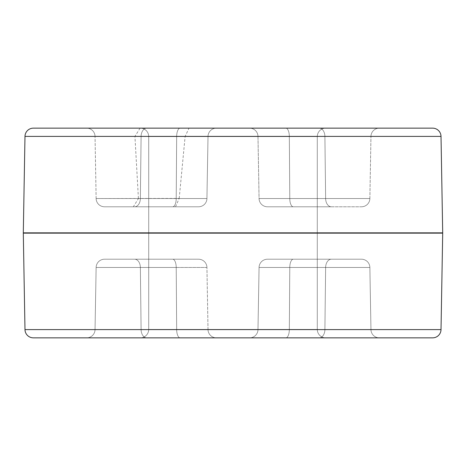 <?xml version="1.0" encoding="UTF-8"?>
<svg xmlns="http://www.w3.org/2000/svg" width="466" height="466" viewBox="0 0 466 466"><rect width="100%" height="100%" fill="white"/><g stroke="black" fill="none" stroke-linecap="round" stroke-linejoin="round"><path stroke-width="0.35" stroke-dasharray="2.33 1.75" d="M140.313 337.85L325.687 337.85A8.388 8.388 0 0 1 317.299 329.462L148.701 329.462L317.299 329.462A8.388 8.388 0 0 0 325.687 337.85A8.388 8.388 0 0 1 317.299 329.462A8.388 8.388 0 0 0 325.687 337.85A8.388 8.388 0 0 1 317.299 329.462A8.388 8.388 0 0 0 325.687 337.85A8.388 8.388 0 0 1 317.299 329.462A8.388 8.388 0 0 0 325.687 337.85A8.388 8.388 0 0 1 317.299 329.462A8.388 8.388 0 0 0 325.687 337.85A8.388 8.388 0 0 1 317.299 329.462A8.388 8.388 0 0 0 325.687 337.85A8.388 8.388 0 0 1 317.299 329.462A8.388 8.388 0 0 0 325.687 337.85A8.388 8.388 0 0 1 317.299 329.462A8.388 8.388 0 0 0 325.687 337.85L140.313 337.85A8.388 8.388 0 0 0 148.701 329.462A8.388 8.388 0 0 1 140.313 337.85L325.687 337.85L140.313 337.85A8.388 8.388 0 0 0 148.701 329.462A8.388 8.388 0 0 1 140.313 337.85L325.687 337.85L140.313 337.85A8.388 8.388 0 0 0 148.701 329.462A8.388 8.388 0 0 1 140.313 337.85L325.687 337.85L140.313 337.85A8.388 8.388 0 0 0 148.701 329.462A8.388 8.388 0 0 1 140.313 337.85L325.687 337.85L140.313 337.85A8.388 8.388 0 0 0 148.701 329.462A8.388 8.388 0 0 1 140.313 337.85L325.687 337.85L140.313 337.85A8.388 8.388 0 0 0 148.701 329.462A8.388 8.388 0 0 1 140.313 337.85L325.687 337.85L140.313 337.85A8.388 8.388 0 0 0 148.701 329.462A8.388 8.388 0 0 1 140.313 337.85L325.687 337.85L140.313 337.85A8.388 8.388 0 0 0 148.701 329.462A8.388 8.388 0 0 1 140.313 337.85L325.687 337.85L140.313 337.85M325.687 128.15L140.313 128.15A8.388 8.388 0 0 1 148.701 136.538L148.701 329.462L148.701 136.538L148.701 329.462L148.701 136.538L148.701 329.462L148.701 136.538L148.701 329.462L148.701 136.538L148.701 329.462L148.701 136.538L148.701 329.462L148.701 136.538L148.701 329.462L148.701 136.538L148.701 329.462L148.701 136.538L317.299 136.538L317.299 329.462L317.299 136.538L317.299 329.462L317.299 136.538L317.299 329.462L317.299 136.538L317.299 329.462L317.299 136.538L317.299 329.462L317.299 136.538L317.299 329.462L317.299 136.538L317.299 329.462L317.299 136.538L317.299 329.462L317.299 136.538L148.701 136.538A8.388 8.388 0 0 0 140.313 128.15A8.388 8.388 0 0 1 148.701 136.538A8.388 8.388 0 0 0 140.313 128.15A8.388 8.388 0 0 1 148.701 136.538A8.388 8.388 0 0 0 140.313 128.15A8.388 8.388 0 0 1 148.701 136.538A8.388 8.388 0 0 0 140.313 128.15A8.388 8.388 0 0 1 148.701 136.538A8.388 8.388 0 0 0 140.313 128.15A8.388 8.388 0 0 1 148.701 136.538A8.388 8.388 0 0 0 140.313 128.15A8.388 8.388 0 0 1 148.701 136.538A8.388 8.388 0 0 0 140.313 128.15A8.388 8.388 0 0 1 148.701 136.538A8.388 8.388 0 0 0 140.313 128.15L325.687 128.15A8.388 8.388 0 0 0 317.299 136.538A8.388 8.388 0 0 1 325.687 128.15L140.313 128.15L325.687 128.15A8.388 8.388 0 0 0 317.299 136.538A8.388 8.388 0 0 1 325.687 128.15L140.313 128.15L325.687 128.15A8.388 8.388 0 0 0 317.299 136.538A8.388 8.388 0 0 1 325.687 128.15L140.313 128.15L325.687 128.15A8.388 8.388 0 0 0 317.299 136.538A8.388 8.388 0 0 1 325.687 128.15L140.313 128.15L325.687 128.15A8.388 8.388 0 0 0 317.299 136.538A8.388 8.388 0 0 1 325.687 128.15L140.313 128.15L325.687 128.15A8.388 8.388 0 0 0 317.299 136.538A8.388 8.388 0 0 1 325.687 128.15L140.313 128.15L325.687 128.15A8.388 8.388 0 0 0 317.299 136.538A8.388 8.388 0 0 1 325.687 128.15L140.313 128.15L325.687 128.15A8.388 8.388 0 0 0 317.299 136.538A8.388 8.388 0 0 1 325.687 128.15L140.313 128.15L325.687 128.15M379.341 337.85L249.595 337.85L379.341 337.85A8.388 8.388 0 0 1 370.953 329.608A8.388 8.388 0 0 0 379.341 337.85A8.388 8.388 0 0 1 370.953 329.608A8.388 8.388 0 0 0 379.341 337.85A8.388 8.388 0 0 1 370.953 329.608A8.388 8.388 0 0 0 379.341 337.85A8.388 8.388 0 0 1 370.953 329.608A8.388 8.388 0 0 0 379.341 337.85A8.388 8.388 0 0 1 370.953 329.608A8.388 8.388 0 0 0 379.341 337.85A8.388 8.388 0 0 1 370.953 329.608A8.388 8.388 0 0 0 379.341 337.85A8.388 8.388 0 0 1 370.953 329.608A8.388 8.388 0 0 0 379.341 337.85A8.388 8.388 0 0 1 370.953 329.608A8.388 8.388 0 0 0 379.341 337.85A8.388 8.388 0 0 1 370.953 329.608A8.388 8.388 0 0 0 379.341 337.85A8.388 8.388 0 0 1 370.953 329.608A8.388 8.388 0 0 0 379.341 337.85A8.388 8.388 0 0 1 370.953 329.608A8.388 8.388 0 0 0 379.341 337.85A8.388 8.388 0 0 1 370.953 329.608A8.388 8.388 0 0 0 379.341 337.85A8.388 8.388 0 0 1 370.953 329.608A8.388 8.388 0 0 0 379.341 337.85A8.388 8.388 0 0 1 370.953 329.608A8.388 8.388 0 0 0 379.341 337.85A8.388 8.388 0 0 1 370.953 329.608A8.388 8.388 0 0 0 379.341 337.85A8.388 8.388 0 0 1 370.953 329.608A8.388 8.388 0 0 0 379.341 337.85A8.388 8.388 0 0 1 370.953 329.608L289.334 329.608L289.782 267.455L325.635 267.455L324.901 329.608L289.334 329.608L370.953 329.608L289.334 329.608L289.782 267.455L289.334 329.608L370.953 329.608L289.334 329.608L289.782 267.455L369.87 267.455L370.953 329.608L289.334 329.608L370.953 329.608L289.334 329.608L289.782 267.455L289.334 329.608L370.953 329.608L289.334 329.608L289.782 267.455L325.635 267.455L324.901 329.608L370.953 329.608L289.334 329.608L370.953 329.608L289.334 329.608L289.782 267.455L289.334 329.608L370.953 329.608L289.334 329.608L289.782 267.455L325.635 267.455L289.782 267.455L289.334 329.608L324.901 329.608L289.334 329.608L289.782 267.455L369.87 267.455L370.953 329.608L289.334 329.608L370.953 329.608L289.334 329.608L289.782 267.455L289.334 329.608L370.953 329.608A8.388 8.388 0 0 0 379.341 337.85A8.388 8.388 0 0 1 370.953 329.608A8.388 8.388 0 0 0 379.341 337.85A8.388 8.388 0 0 1 370.953 329.608A8.388 8.388 0 0 0 379.341 337.85A8.388 8.388 0 0 1 370.953 329.608A8.388 8.388 0 0 0 379.341 337.85A8.388 8.388 0 0 1 370.953 329.608A8.388 8.388 0 0 0 379.341 337.85A8.388 8.388 0 0 1 370.953 329.608A8.388 8.388 0 0 0 379.341 337.85M33.371 337.85L432.629 337.85A8.388 8.388 0 0 0 441.017 329.608L442.7 233.146L23.3 233.146L24.983 329.608A8.388 8.388 0 0 0 33.371 337.85M146.79 337.85L216.405 337.85L146.79 337.85A8.388 5.691 -90 0 1 141.099 329.608L95.047 329.608A8.388 8.388 0 0 1 86.659 337.85A8.388 8.388 0 0 0 95.047 329.608A8.388 8.388 0 0 1 86.659 337.85A8.388 8.388 0 0 0 95.047 329.608A8.388 8.388 0 0 1 86.659 337.85A8.388 8.388 0 0 0 95.047 329.608A8.388 8.388 0 0 1 86.659 337.85A8.388 8.388 0 0 0 95.047 329.608A8.388 8.388 0 0 1 86.659 337.85A8.388 8.388 0 0 0 95.047 329.608A8.388 8.388 0 0 1 86.659 337.85A8.388 8.388 0 0 0 95.047 329.608A8.388 8.388 0 0 1 86.659 337.85A8.388 8.388 0 0 0 95.047 329.608A8.388 8.388 0 0 1 86.659 337.85A8.388 8.388 0 0 0 95.047 329.608A8.388 8.388 0 0 1 86.659 337.85A8.388 8.388 0 0 0 95.047 329.608A8.388 8.388 0 0 1 86.659 337.85A8.388 8.388 0 0 0 95.047 329.608A8.388 8.388 0 0 1 86.659 337.85A8.388 8.388 0 0 0 95.047 329.608A8.388 8.388 0 0 1 86.659 337.85A8.388 8.388 0 0 0 95.047 329.608A8.388 8.388 0 0 1 86.659 337.85A8.388 8.388 0 0 0 95.047 329.608A8.388 8.388 0 0 1 86.659 337.85A8.388 8.388 0 0 0 95.047 329.608A8.388 8.388 0 0 1 86.659 337.85A8.388 8.388 0 0 0 95.047 329.608L176.666 329.608L176.218 267.455L140.365 267.455L141.099 329.608L95.047 329.608L176.666 329.608L95.047 329.608L176.666 329.608L176.218 267.455L176.666 329.608L95.047 329.608L176.666 329.608L176.218 267.455L96.13 267.455L95.047 329.608L176.666 329.608L95.047 329.608L176.666 329.608L176.218 267.455L176.666 329.608L141.099 329.608L176.666 329.608L176.218 267.455L140.365 267.455L141.099 329.608L95.047 329.608L176.666 329.608L95.047 329.608L176.666 329.608L176.218 267.455L176.666 329.608L95.047 329.608L176.666 329.608L176.218 267.455L140.365 267.455L176.218 267.455L176.666 329.608L95.047 329.608L176.666 329.608L176.218 267.455L140.365 267.455L141.099 329.608L95.047 329.608L176.666 329.608L95.047 329.608L176.666 329.608L176.218 267.455L176.666 329.608L95.047 329.608L176.666 329.608L176.218 267.455L96.13 267.455L95.047 329.608A8.388 8.388 0 0 1 86.659 337.85A8.388 8.388 0 0 0 95.047 329.608A8.388 8.388 0 0 1 86.659 337.85A8.388 8.388 0 0 0 95.047 329.608L96.13 267.455L95.047 329.608L96.13 267.455L95.047 329.608L96.13 267.455L95.047 329.608L96.13 267.455L95.047 329.608L96.13 267.455L95.047 329.608L96.13 267.455L95.047 329.608L96.13 267.455L95.047 329.608L96.13 267.455L95.047 329.608L96.13 267.455L95.047 329.608L96.13 267.455L95.047 329.608L96.13 267.455L95.047 329.608L96.13 267.455L95.047 329.608L96.13 267.455L95.047 329.608L96.13 267.455L95.047 329.608L141.099 329.608A8.388 5.691 -90 0 0 146.79 337.85A8.388 5.691 -90 0 1 141.099 329.608A8.388 5.691 -90 0 0 146.79 337.85A8.388 5.691 -90 0 1 141.099 329.608A8.388 5.691 -90 0 0 146.79 337.85A8.388 5.691 -90 0 1 141.099 329.608A8.388 5.691 -90 0 0 146.79 337.85A8.388 5.691 -90 0 1 141.099 329.608A8.388 5.691 -90 0 0 146.79 337.85A8.388 5.691 -90 0 1 141.099 329.608A8.388 5.691 -90 0 0 146.79 337.85A8.388 5.691 -90 0 1 141.099 329.608A8.388 5.691 -90 0 0 146.79 337.85A8.388 5.691 -90 0 1 141.099 329.608A8.388 5.691 90 0 0 146.79 337.85A8.388 5.691 -90 0 1 141.099 329.608A8.388 5.691 -90 0 0 146.79 337.85A8.388 5.691 -90 0 1 141.099 329.608A8.388 5.691 90 0 0 146.79 337.85A8.388 5.691 -90 0 1 141.099 329.608A8.388 5.691 -90 0 0 146.79 337.85A8.388 5.691 -90 0 1 141.099 329.608A8.388 5.691 -90 0 0 146.79 337.85A8.388 5.691 -90 0 1 141.099 329.608A8.388 5.691 -90 0 0 146.79 337.85A8.388 5.691 -90 0 1 141.099 329.608A8.388 5.691 -90 0 0 146.79 337.85A8.388 5.691 -90 0 1 141.099 329.608A8.388 5.691 -90 0 0 146.79 337.85M249.595 337.85L319.21 337.85L249.595 337.85A8.388 8.388 0 0 0 257.983 329.608L259.067 267.455L257.983 329.608A8.388 8.388 0 0 1 249.595 337.85A8.388 8.388 0 0 0 257.983 329.608A8.388 8.388 0 0 1 249.595 337.85A8.388 8.388 0 0 0 257.983 329.608A8.388 8.388 0 0 1 249.595 337.85A8.388 8.388 0 0 0 257.983 329.608A8.388 8.388 0 0 1 249.595 337.85A8.388 8.388 0 0 0 257.983 329.608A8.388 8.388 0 0 1 249.595 337.85A8.388 8.388 0 0 0 257.983 329.608L289.334 329.608L289.782 267.455L325.635 267.455L324.901 329.608L370.953 329.608L369.87 267.455L370.953 329.608L369.87 267.455L370.953 329.608L369.87 267.455L370.953 329.608L369.87 267.455L370.953 329.608L369.87 267.455L370.953 329.608L369.87 267.455L370.953 329.608L369.87 267.455L370.953 329.608L369.87 267.455L370.953 329.608L369.87 267.455L370.953 329.608L369.87 267.455L370.953 329.608L369.87 267.455L370.953 329.608L369.87 267.455L370.953 329.608L369.87 267.455L370.953 329.608L369.87 267.455L370.953 329.608L289.334 329.608L289.782 267.455L289.334 329.608L324.901 329.608A8.388 5.691 90 0 1 319.21 337.85A8.388 5.691 90 0 0 324.901 329.608A8.388 5.691 90 0 1 319.21 337.85A8.388 5.691 90 0 0 324.901 329.608A8.388 5.691 90 0 1 319.21 337.85A8.388 5.691 90 0 0 324.901 329.608A8.388 5.691 90 0 1 319.21 337.85A8.388 5.691 90 0 0 324.901 329.608A8.388 5.691 -90 0 1 319.21 337.85A8.388 5.691 90 0 0 324.901 329.608A8.388 5.691 -90 0 1 319.21 337.85A8.388 5.691 90 0 0 324.901 329.608A8.388 5.691 -90 0 1 319.21 337.85A8.388 5.691 90 0 0 324.901 329.608A8.388 5.691 -90 0 1 319.21 337.85A8.388 5.691 90 0 0 324.901 329.608A8.388 5.691 -90 0 1 319.21 337.85A8.388 5.691 90 0 0 324.901 329.608A8.388 5.691 -90 0 1 319.21 337.85A8.388 5.691 90 0 0 324.901 329.608A8.388 5.691 -90 0 1 319.21 337.85A8.388 5.691 90 0 0 324.901 329.608A8.388 5.691 -90 0 1 319.21 337.85A8.388 5.691 90 0 0 324.901 329.608A8.388 5.691 90 0 1 319.21 337.85A8.388 5.691 -90 0 0 324.901 329.608A8.388 5.691 90 0 1 319.21 337.85A8.388 5.691 -90 0 0 324.901 329.608A8.388 5.691 90 0 1 319.21 337.85A8.388 5.691 -90 0 0 324.901 329.608L325.635 267.455L289.782 267.455L369.87 267.455A8.388 8.388 0 0 0 361.482 259.213L267.455 259.213L361.482 259.213A8.388 8.388 0 0 1 369.87 267.455A8.388 8.388 0 0 0 361.482 259.213A8.388 8.388 0 0 1 369.87 267.455A8.388 8.388 0 0 0 361.482 259.213A8.388 8.388 0 0 1 369.87 267.455A8.388 8.388 0 0 0 361.482 259.213A8.388 8.388 0 0 1 369.87 267.455A8.388 8.388 0 0 0 361.482 259.213A8.388 8.388 0 0 1 369.87 267.455A8.388 8.388 0 0 0 361.482 259.213A8.388 8.388 0 0 1 369.87 267.455A8.388 8.388 0 0 0 361.482 259.213A8.388 8.388 0 0 1 369.87 267.455A8.388 8.388 0 0 0 361.482 259.213A8.388 8.388 0 0 1 369.87 267.455A8.388 8.388 0 0 0 361.482 259.213A8.388 8.388 0 0 1 369.87 267.455A8.388 8.388 0 0 0 361.482 259.213A8.388 8.388 0 0 1 369.87 267.455A8.388 8.388 0 0 0 361.482 259.213A8.388 8.388 0 0 1 369.87 267.455A8.388 8.388 0 0 0 361.482 259.213A8.388 8.388 0 0 1 369.87 267.455A8.388 8.388 0 0 0 361.482 259.213A8.388 8.388 0 0 1 369.87 267.455A8.388 8.388 0 0 0 361.482 259.213A8.388 8.388 0 0 1 369.87 267.455A8.388 8.388 0 0 0 361.482 259.213A8.388 8.388 0 0 1 369.87 267.455L325.635 267.455L324.901 329.608L325.635 267.455L289.782 267.455L289.334 329.608L289.782 267.455L369.87 267.455L325.635 267.455L324.901 329.608L325.635 267.455L289.782 267.455L289.334 329.608L324.901 329.608L325.635 267.455L369.87 267.455L325.635 267.455L324.901 329.608L325.635 267.455L289.782 267.455L369.87 267.455L325.635 267.455L324.901 329.608L325.635 267.455L289.782 267.455L289.334 329.608L289.782 267.455L369.87 267.455L325.635 267.455L324.901 329.608L325.635 267.455L289.782 267.455L289.334 329.608L324.901 329.608L325.635 267.455L369.87 267.455L289.782 267.455L369.87 267.455L325.635 267.455L324.901 329.608L325.635 267.455L289.782 267.455L289.334 329.608L289.782 267.455L325.635 267.455L324.901 329.608L325.635 267.455L369.87 267.455L289.782 267.455L289.334 329.608L324.901 329.608L325.635 267.455L369.87 267.455L325.635 267.455L324.901 329.608L325.635 267.455L289.782 267.455L369.87 267.455L325.635 267.455L324.901 329.608L325.635 267.455L289.782 267.455L289.334 329.608L289.782 267.455L369.87 267.455L325.635 267.455L324.901 329.608L325.635 267.455L289.782 267.455L289.334 329.608L324.901 329.608L325.635 267.455L369.87 267.455L289.782 267.455L369.87 267.455L325.635 267.455L324.901 329.608L325.635 267.455L289.782 267.455L289.334 329.608L257.983 329.608A8.388 8.388 0 0 1 249.595 337.85A8.388 8.388 0 0 0 257.983 329.608A8.388 8.388 0 0 1 249.595 337.85A8.388 8.388 0 0 0 257.983 329.608A8.388 8.388 0 0 1 249.595 337.85A8.388 8.388 0 0 0 257.983 329.608A8.388 8.388 0 0 1 249.595 337.85A8.388 8.388 0 0 0 257.983 329.608A8.388 8.388 0 0 1 249.595 337.85A8.388 8.388 0 0 0 257.983 329.608A8.388 8.388 0 0 1 249.595 337.85A8.388 8.388 0 0 0 257.983 329.608A8.388 8.388 0 0 1 249.595 337.85A8.388 8.388 0 0 0 257.983 329.608A8.388 8.388 0 0 1 249.595 337.85A8.388 8.388 0 0 0 257.983 329.608A8.388 8.388 0 0 1 249.595 337.85A8.388 8.388 0 0 0 257.983 329.608A8.388 8.388 0 0 1 249.595 337.85A8.388 8.388 0 0 0 257.983 329.608A8.388 8.388 0 0 1 249.595 337.85A8.388 8.388 0 0 0 257.983 329.608A8.388 8.388 0 0 1 249.595 337.85A8.388 8.388 0 0 0 257.983 329.608A8.388 8.388 0 0 1 249.595 337.85A8.388 8.388 0 0 0 257.983 329.608A8.388 8.388 0 0 1 249.595 337.85A8.388 8.388 0 0 0 257.983 329.608A8.388 8.388 0 0 1 249.595 337.85A8.388 8.388 0 0 0 257.983 329.608A8.388 8.388 0 0 1 249.595 337.85A8.388 8.388 0 0 0 257.983 329.608A8.388 8.388 0 0 1 249.595 337.85A8.388 8.388 0 0 0 257.983 329.608A8.388 8.388 0 0 1 249.595 337.85M216.405 337.85L180.156 337.85L216.405 337.85A8.388 8.388 0 0 1 208.017 329.608L206.933 267.455L208.017 329.608A8.388 8.388 0 0 0 216.405 337.85A8.388 8.388 0 0 1 208.017 329.608A8.388 8.388 0 0 0 216.405 337.85A8.388 8.388 0 0 1 208.017 329.608A8.388 8.388 0 0 0 216.405 337.85A8.388 8.388 0 0 1 208.017 329.608A8.388 8.388 0 0 0 216.405 337.85A8.388 8.388 0 0 1 208.017 329.608A8.388 8.388 0 0 0 216.405 337.85A8.388 8.388 0 0 1 208.017 329.608A8.388 8.388 0 0 0 216.405 337.85A8.388 8.388 0 0 1 208.017 329.608A8.388 8.388 0 0 0 216.405 337.85A8.388 8.388 0 0 1 208.017 329.608A8.388 8.388 0 0 0 216.405 337.85A8.388 8.388 0 0 1 208.017 329.608A8.388 8.388 0 0 0 216.405 337.85A8.388 8.388 0 0 1 208.017 329.608A8.388 8.388 0 0 0 216.405 337.85A8.388 8.388 0 0 1 208.017 329.608A8.388 8.388 0 0 0 216.405 337.85A8.388 8.388 0 0 1 208.017 329.608L176.666 329.608L176.218 267.455L176.666 329.608L141.099 329.608L140.365 267.455L176.218 267.455L140.365 267.455L141.099 329.608L140.365 267.455L96.13 267.455A8.388 8.388 0 0 1 104.518 259.213L198.545 259.213L104.518 259.213A8.388 8.388 0 0 0 96.13 267.455A8.388 8.388 0 0 1 104.518 259.213A8.388 8.388 0 0 0 96.13 267.455A8.388 8.388 0 0 1 104.518 259.213A8.388 8.388 0 0 0 96.13 267.455A8.388 8.388 0 0 1 104.518 259.213A8.388 8.388 0 0 0 96.13 267.455A8.388 8.388 0 0 1 104.518 259.213A8.388 8.388 0 0 0 96.13 267.455A8.388 8.388 0 0 1 104.518 259.213A8.388 8.388 0 0 0 96.13 267.455A8.388 8.388 0 0 1 104.518 259.213A8.388 8.388 0 0 0 96.13 267.455A8.388 8.388 0 0 1 104.518 259.213A8.388 8.388 0 0 0 96.13 267.455A8.388 8.388 0 0 1 104.518 259.213A8.388 8.388 0 0 0 96.13 267.455A8.388 8.388 0 0 1 104.518 259.213A8.388 8.388 0 0 0 96.13 267.455A8.388 8.388 0 0 1 104.518 259.213A8.388 8.388 0 0 0 96.13 267.455A8.388 8.388 0 0 1 104.518 259.213A8.388 8.388 0 0 0 96.13 267.455A8.388 8.388 0 0 1 104.518 259.213A8.388 8.388 0 0 0 96.13 267.455A8.388 8.388 0 0 1 104.518 259.213A8.388 8.388 0 0 0 96.13 267.455A8.388 8.388 0 0 1 104.518 259.213A8.388 8.388 0 0 0 96.13 267.455A8.388 8.388 0 0 1 104.518 259.213A8.388 8.388 0 0 0 96.13 267.455L176.218 267.455L176.666 329.608L176.218 267.455L140.365 267.455L141.099 329.608L140.365 267.455L96.13 267.455L176.218 267.455L176.666 329.608L141.099 329.608L140.365 267.455L96.13 267.455L140.365 267.455L141.099 329.608L140.365 267.455L176.218 267.455L96.13 267.455L140.365 267.455L141.099 329.608L140.365 267.455L176.218 267.455L176.666 329.608L176.218 267.455L96.13 267.455L140.365 267.455L141.099 329.608L140.365 267.455L176.218 267.455L176.666 329.608L141.099 329.608L140.365 267.455L96.13 267.455L176.218 267.455L140.365 267.455L141.099 329.608L140.365 267.455L96.13 267.455L176.218 267.455L176.666 329.608L176.218 267.455L140.365 267.455L141.099 329.608L140.365 267.455L96.13 267.455L176.218 267.455L176.666 329.608L141.099 329.608L140.365 267.455L96.13 267.455L140.365 267.455L141.099 329.608L140.365 267.455L176.218 267.455L96.13 267.455L140.365 267.455L141.099 329.608L140.365 267.455L176.218 267.455L176.666 329.608L176.218 267.455L96.13 267.455L140.365 267.455L141.099 329.608L140.365 267.455L176.218 267.455L176.666 329.608L141.099 329.608L140.365 267.455L96.13 267.455L176.218 267.455L140.365 267.455L141.099 329.608L140.365 267.455L96.13 267.455L176.218 267.455L176.666 329.608L208.017 329.608A8.388 8.388 0 0 0 216.405 337.85A8.388 8.388 0 0 1 208.017 329.608A8.388 8.388 0 0 0 216.405 337.85A8.388 8.388 0 0 1 208.017 329.608A8.388 8.388 0 0 0 216.405 337.85A8.388 8.388 0 0 1 208.017 329.608A8.388 8.388 0 0 0 216.405 337.85A8.388 8.388 0 0 1 208.017 329.608A8.388 8.388 0 0 0 216.405 337.85A8.388 8.388 0 0 1 208.017 329.608A8.388 8.388 0 0 0 216.405 337.85A8.388 8.388 0 0 1 208.017 329.608A8.388 8.388 0 0 0 216.405 337.85A8.388 8.388 0 0 1 208.017 329.608A8.388 8.388 0 0 0 216.405 337.85A8.388 8.388 0 0 1 208.017 329.608A8.388 8.388 0 0 0 216.405 337.85A8.388 8.388 0 0 1 208.017 329.608A8.388 8.388 0 0 0 216.405 337.85A8.388 8.388 0 0 1 208.017 329.608A8.388 8.388 0 0 0 216.405 337.85A8.388 8.388 0 0 1 208.017 329.608A8.388 8.388 0 0 0 216.405 337.85A8.388 8.388 0 0 1 208.017 329.608A8.388 8.388 0 0 0 216.405 337.85A8.388 8.388 0 0 1 208.017 329.608A8.388 8.388 0 0 0 216.405 337.85A8.388 8.388 0 0 1 208.017 329.608A8.388 8.388 0 0 0 216.405 337.85A8.388 8.388 0 0 1 208.017 329.608A8.388 8.388 0 0 0 216.405 337.85A8.388 8.388 0 0 1 208.017 329.608A8.388 8.388 0 0 0 216.405 337.85M267.455 259.213L331.326 259.213L267.455 259.213A8.388 8.388 0 0 0 259.067 267.455L289.782 267.455L259.067 267.455A8.388 8.388 0 0 1 267.455 259.213A8.388 8.388 0 0 0 259.067 267.455A8.388 8.388 0 0 1 267.455 259.213A8.388 8.388 0 0 0 259.067 267.455A8.388 8.388 0 0 1 267.455 259.213A8.388 8.388 0 0 0 259.067 267.455A8.388 8.388 0 0 1 267.455 259.213A8.388 8.388 0 0 0 259.067 267.455A8.388 8.388 0 0 1 267.455 259.213A8.388 8.388 0 0 0 259.067 267.455A8.388 8.388 0 0 1 267.455 259.213A8.388 8.388 0 0 0 259.067 267.455A8.388 8.388 0 0 1 267.455 259.213A8.388 8.388 0 0 0 259.067 267.455A8.388 8.388 0 0 1 267.455 259.213A8.388 8.388 0 0 0 259.067 267.455A8.388 8.388 0 0 1 267.455 259.213A8.388 8.388 0 0 0 259.067 267.455A8.388 8.388 0 0 1 267.455 259.213A8.388 8.388 0 0 0 259.067 267.455A8.388 8.388 0 0 1 267.455 259.213A8.388 8.388 0 0 0 259.067 267.455A8.388 8.388 0 0 1 267.455 259.213A8.388 8.388 0 0 0 259.067 267.455A8.388 8.388 0 0 1 267.455 259.213A8.388 8.388 0 0 0 259.067 267.455A8.388 8.388 0 0 1 267.455 259.213A8.388 8.388 0 0 0 259.067 267.455A8.388 8.388 0 0 1 267.455 259.213A8.388 8.388 0 0 0 259.067 267.455A8.388 8.388 0 0 1 267.455 259.213A8.388 8.388 0 0 0 259.067 267.455A8.388 8.388 0 0 1 267.455 259.213A8.388 8.388 0 0 0 259.067 267.455A8.388 8.388 0 0 1 267.455 259.213A8.388 8.388 0 0 0 259.067 267.455A8.388 8.388 0 0 1 267.455 259.213A8.388 8.388 0 0 0 259.067 267.455A8.388 8.388 0 0 1 267.455 259.213A8.388 8.388 0 0 0 259.067 267.455A8.388 8.388 0 0 1 267.455 259.213A8.388 8.388 0 0 0 259.067 267.455A8.388 8.388 0 0 1 267.455 259.213A8.388 8.388 0 0 0 259.067 267.455M172.729 259.213L134.674 259.213L172.729 259.213A8.388 3.489 90 0 1 176.218 267.455L206.933 267.455A8.388 8.388 0 0 0 198.545 259.213A8.388 8.388 0 0 1 206.933 267.455A8.388 8.388 0 0 0 198.545 259.213A8.388 8.388 0 0 1 206.933 267.455L176.218 267.455A8.388 3.489 90 0 0 172.729 259.213A8.388 3.489 90 0 1 176.218 267.455A8.388 3.489 90 0 0 172.729 259.213A8.388 3.489 90 0 1 176.218 267.455A8.388 3.489 90 0 0 172.729 259.213A8.388 3.489 90 0 1 176.218 267.455A8.388 3.489 90 0 0 172.729 259.213A8.388 3.489 90 0 1 176.218 267.455A8.388 3.489 90 0 0 172.729 259.213A8.388 3.489 90 0 1 176.218 267.455A8.388 3.489 90 0 0 172.729 259.213A8.388 3.489 90 0 1 176.218 267.455A8.388 3.489 90 0 0 172.729 259.213A8.388 3.489 90 0 1 176.218 267.455A8.388 3.489 90 0 0 172.729 259.213A8.388 3.489 90 0 1 176.218 267.455A8.388 3.489 90 0 0 172.729 259.213A8.388 3.489 90 0 1 176.218 267.455A8.388 3.489 90 0 0 172.729 259.213A8.388 3.489 90 0 1 176.218 267.455A8.388 3.489 90 0 0 172.729 259.213A8.388 3.489 -90 0 1 176.218 267.455A8.388 3.489 -90 0 0 172.729 259.213A8.388 3.489 90 0 1 176.218 267.455A8.388 3.489 90 0 0 172.729 259.213A8.388 3.489 90 0 1 176.218 267.455A8.388 3.489 90 0 0 172.729 259.213A8.388 3.489 90 0 1 176.218 267.455A8.388 3.489 90 0 0 172.729 259.213M441.017 136.392L442.7 232.854L23.3 232.854L24.983 136.392A8.388 8.388 0 0 1 33.371 128.15L432.629 128.15A8.388 8.388 0 0 1 441.017 136.392L24.983 136.392A8.388 8.388 0 0 1 33.371 128.15M257.983 136.392L259.067 198.545A8.388 8.388 0 0 0 267.455 206.787A8.388 8.388 0 0 1 259.067 198.545A8.388 8.388 0 0 0 267.455 206.787A8.388 8.388 0 0 1 259.067 198.545A8.388 8.388 0 0 0 267.455 206.787A8.388 8.388 0 0 1 259.067 198.545L369.87 198.545L259.067 198.545A8.388 8.388 0 0 0 267.455 206.787A8.388 8.388 0 0 1 259.067 198.545A8.388 8.388 0 0 0 267.455 206.787A8.388 8.388 0 0 1 259.067 198.545A8.388 8.388 0 0 0 267.455 206.787L331.326 206.787L267.455 206.787A8.388 8.388 0 0 1 259.067 198.545L369.87 198.545A8.388 8.388 0 0 1 361.482 206.787A8.388 8.388 0 0 0 369.87 198.545A8.388 8.388 0 0 1 361.482 206.787A8.388 8.388 0 0 0 369.87 198.545A8.388 8.388 0 0 1 361.482 206.787A8.388 8.388 0 0 0 369.87 198.545A8.388 8.388 0 0 1 361.482 206.787A8.388 8.388 0 0 0 369.87 198.545A8.388 8.388 0 0 1 361.482 206.787A8.388 8.388 0 0 0 369.87 198.545A8.388 8.388 0 0 1 361.482 206.787A8.388 8.388 0 0 0 369.87 198.545A8.388 8.388 0 0 1 361.482 206.787A8.388 8.388 0 0 0 369.87 198.545A8.388 8.388 0 0 1 361.482 206.787A8.388 8.388 0 0 0 369.87 198.545A8.388 8.388 0 0 1 361.482 206.787A8.388 8.388 0 0 0 369.87 198.545A8.388 8.388 0 0 1 361.482 206.787A8.388 8.388 0 0 0 369.87 198.545A8.388 8.388 0 0 1 361.482 206.787A8.388 8.388 0 0 0 369.87 198.545A8.388 8.388 0 0 1 361.482 206.787A8.388 8.388 0 0 0 369.87 198.545A8.388 8.388 0 0 1 361.482 206.787A8.388 8.388 0 0 0 369.87 198.545A8.388 8.388 0 0 1 361.482 206.787A8.388 8.388 0 0 0 369.87 198.545A8.388 8.388 0 0 1 361.482 206.787L267.455 206.787L361.482 206.787A8.388 8.388 0 0 0 369.87 198.545L325.635 198.545L324.901 136.392A8.388 5.691 -90 0 0 319.21 128.15L249.595 128.15L319.21 128.15A8.388 5.691 90 0 1 324.901 136.392L370.953 136.392A8.388 8.388 0 0 1 379.341 128.15L319.21 128.15A8.388 5.691 90 0 1 324.901 136.392L370.953 136.392A8.388 8.388 0 0 1 379.341 128.15A8.388 8.388 0 0 0 370.953 136.392A8.388 8.388 0 0 1 379.341 128.15A8.388 8.388 0 0 0 370.953 136.392A8.388 8.388 0 0 1 379.341 128.15A8.388 8.388 0 0 0 370.953 136.392A8.388 8.388 0 0 1 379.341 128.15A8.388 8.388 0 0 0 370.953 136.392A8.388 8.388 0 0 1 379.341 128.15A8.388 8.388 0 0 0 370.953 136.392A8.388 8.388 0 0 1 379.341 128.15A8.388 8.388 0 0 0 370.953 136.392A8.388 8.388 0 0 1 379.341 128.15A8.388 8.388 0 0 0 370.953 136.392A8.388 8.388 0 0 1 379.341 128.15A8.388 8.388 0 0 0 370.953 136.392A8.388 8.388 0 0 1 379.341 128.15A8.388 8.388 0 0 0 370.953 136.392A8.388 8.388 0 0 1 379.341 128.15A8.388 8.388 0 0 0 370.953 136.392A8.388 8.388 0 0 1 379.341 128.15A8.388 8.388 0 0 0 370.953 136.392L257.983 136.392A8.388 8.388 0 0 0 249.595 128.15A8.388 8.388 0 0 1 257.983 136.392A8.388 8.388 0 0 0 249.595 128.15A8.388 8.388 0 0 1 257.983 136.392A8.388 8.388 0 0 0 249.595 128.15A8.388 8.388 0 0 1 257.983 136.392A8.388 8.388 0 0 0 249.595 128.15A8.388 8.388 0 0 1 257.983 136.392A8.388 8.388 0 0 0 249.595 128.15A8.388 8.388 0 0 1 257.983 136.392A8.388 8.388 0 0 0 249.595 128.15A8.388 8.388 0 0 1 257.983 136.392A8.388 8.388 0 0 0 249.595 128.15A8.388 8.388 0 0 1 257.983 136.392A8.388 8.388 0 0 0 249.595 128.15A8.388 8.388 0 0 1 257.983 136.392A8.388 8.388 0 0 0 249.595 128.15A8.388 8.388 0 0 1 257.983 136.392A8.388 8.388 0 0 0 249.595 128.15A8.388 8.388 0 0 1 257.983 136.392A8.388 8.388 0 0 0 249.595 128.15A8.388 8.388 0 0 1 257.983 136.392A8.388 8.388 0 0 0 249.595 128.15A8.388 8.388 0 0 1 257.983 136.392A8.388 8.388 0 0 0 249.595 128.15A8.388 8.388 0 0 1 257.983 136.392A8.388 8.388 0 0 0 249.595 128.15A8.388 8.388 0 0 1 257.983 136.392A8.388 8.388 0 0 0 249.595 128.15A8.388 8.388 0 0 1 257.983 136.392A8.388 8.388 0 0 0 249.595 128.15A8.388 8.388 0 0 1 257.983 136.392A8.388 8.388 0 0 0 249.595 128.15A8.388 8.388 0 0 1 257.983 136.392A8.388 8.388 0 0 0 249.595 128.15A8.388 8.388 0 0 1 257.983 136.392L324.901 136.392A8.388 5.691 90 0 0 319.21 128.15A8.388 5.691 90 0 1 324.901 136.392A8.388 5.691 90 0 0 319.21 128.15A8.388 5.691 90 0 1 324.901 136.392A8.388 5.691 90 0 0 319.21 128.15A8.388 5.691 90 0 1 324.901 136.392A8.388 5.691 90 0 0 319.21 128.15A8.388 5.691 90 0 1 324.901 136.392A8.388 5.691 90 0 0 319.21 128.15A8.388 5.691 90 0 1 324.901 136.392A8.388 5.691 90 0 0 319.21 128.15A8.388 5.691 -90 0 1 324.901 136.392A8.388 5.691 90 0 0 319.21 128.15A8.388 5.691 90 0 1 324.901 136.392A8.388 5.691 90 0 0 319.21 128.15A8.388 5.691 90 0 1 324.901 136.392A8.388 5.691 90 0 0 319.21 128.15A8.388 5.691 90 0 1 324.901 136.392A8.388 5.691 90 0 0 319.21 128.15A8.388 5.691 90 0 1 324.901 136.392A8.388 5.691 90 0 0 319.21 128.15A8.388 5.691 90 0 1 324.901 136.392A8.388 5.691 90 0 0 319.21 128.15A8.388 5.691 90 0 1 324.901 136.392L325.635 198.545L289.782 198.545L289.334 136.392L257.983 136.392L289.334 136.392A8.388 3.489 90 0 0 285.844 128.15A8.388 3.489 90 0 1 289.334 136.392A8.388 3.489 90 0 0 285.844 128.15A8.388 3.489 90 0 1 289.334 136.392A8.388 3.489 90 0 0 285.844 128.15A8.388 3.489 90 0 1 289.334 136.392A8.388 3.489 90 0 0 285.844 128.15A8.388 3.489 90 0 1 289.334 136.392A8.388 3.489 90 0 0 285.844 128.15A8.388 3.489 90 0 1 289.334 136.392A8.388 3.489 90 0 0 285.844 128.15A8.388 3.489 90 0 1 289.334 136.392A8.388 3.489 -90 0 0 285.844 128.15A8.388 3.489 90 0 1 289.334 136.392A8.388 3.489 90 0 0 285.844 128.15A8.388 3.489 90 0 1 289.334 136.392A8.388 3.489 90 0 0 285.844 128.15A8.388 3.489 90 0 1 289.334 136.392A8.388 3.489 90 0 0 285.844 128.15A8.388 3.489 90 0 1 289.334 136.392A8.388 3.489 90 0 0 285.844 128.15A8.388 3.489 90 0 1 289.334 136.392A8.388 3.489 90 0 0 285.844 128.15A8.388 3.489 90 0 1 289.334 136.392A8.388 3.489 90 0 0 285.844 128.15A8.388 3.489 -90 0 1 289.334 136.392A8.388 3.489 90 0 0 285.844 128.15A8.388 3.489 -90 0 1 289.334 136.392A8.388 3.489 90 0 0 285.844 128.15A8.388 3.489 90 0 1 289.334 136.392L289.782 198.545L259.067 198.545L257.983 136.392A8.388 8.388 0 0 0 249.595 128.15A8.388 8.388 0 0 1 257.983 136.392A8.388 8.388 0 0 0 249.595 128.15A8.388 8.388 0 0 1 257.983 136.392A8.388 8.388 0 0 0 249.595 128.15A8.388 8.388 0 0 1 257.983 136.392A8.388 8.388 0 0 0 249.595 128.15A8.388 8.388 0 0 1 257.983 136.392A8.388 8.388 0 0 0 249.595 128.15A8.388 8.388 0 0 1 257.983 136.392A8.388 8.388 0 0 0 249.595 128.15A8.388 8.388 0 0 1 257.983 136.392A8.388 8.388 0 0 0 249.595 128.15A8.388 8.388 0 0 1 257.983 136.392A8.388 8.388 0 0 0 249.595 128.15A8.388 8.388 0 0 1 257.983 136.392A8.388 8.388 0 0 0 249.595 128.15A8.388 8.388 0 0 1 257.983 136.392A8.388 8.388 0 0 0 249.595 128.15A8.388 8.388 0 0 1 257.983 136.392A8.388 8.388 0 0 0 249.595 128.15M175.536 206.787L179.206 198.4L96.13 198.545L206.933 198.545A8.388 8.388 0 0 1 198.545 206.787A8.388 8.388 0 0 0 206.933 198.545A8.388 8.388 0 0 1 198.545 206.787A8.388 8.388 0 0 0 206.933 198.545A8.388 8.388 0 0 1 198.545 206.787A8.388 8.388 0 0 0 206.933 198.545A8.388 8.388 0 0 1 198.545 206.787A8.388 8.388 0 0 0 206.933 198.545A8.388 8.388 0 0 1 198.545 206.787A8.388 8.388 0 0 0 206.933 198.545A8.388 8.388 0 0 1 198.545 206.787A8.388 8.388 0 0 0 206.933 198.545A8.388 8.388 0 0 1 198.545 206.787A8.388 8.388 0 0 0 206.933 198.545A8.388 8.388 0 0 1 198.545 206.787A8.388 8.388 0 0 0 206.933 198.545A8.388 8.388 0 0 1 198.545 206.787A8.388 8.388 0 0 0 206.933 198.545A8.388 8.388 0 0 1 198.545 206.787A8.388 8.388 0 0 0 206.933 198.545A8.388 8.388 0 0 1 198.545 206.787A8.388 8.388 0 0 0 206.933 198.545A8.388 8.388 0 0 1 198.545 206.787A8.388 8.388 0 0 0 206.933 198.545A8.388 8.388 0 0 1 198.545 206.787A8.388 8.388 0 0 0 206.933 198.545A8.388 8.388 0 0 1 198.545 206.787A8.388 8.388 0 0 0 206.933 198.545A8.388 8.388 0 0 1 198.545 206.787A8.388 8.388 0 0 0 206.933 198.545A8.388 8.388 0 0 1 198.545 206.787A8.388 8.388 0 0 0 206.933 198.545A8.388 8.388 0 0 1 198.545 206.787A8.388 8.388 0 0 0 206.933 198.545A8.388 8.388 0 0 1 198.545 206.787A8.388 8.388 0 0 0 206.933 198.545L96.13 198.545A8.388 8.388 0 0 0 104.518 206.787A8.388 8.388 0 0 1 96.13 198.545A8.388 8.388 0 0 0 104.518 206.787A8.388 8.388 0 0 1 96.13 198.545A8.388 8.388 0 0 0 104.518 206.787A8.388 8.388 0 0 1 96.13 198.545A8.388 8.388 0 0 0 104.518 206.787A8.388 8.388 0 0 1 96.13 198.545A8.388 8.388 0 0 0 104.518 206.787A8.388 8.388 0 0 1 96.13 198.545A8.388 8.388 0 0 0 104.518 206.787A8.388 8.388 0 0 1 96.13 198.545A8.388 8.388 0 0 0 104.518 206.787A8.388 8.388 0 0 1 96.13 198.545A8.388 8.388 0 0 0 104.518 206.787A8.388 8.388 0 0 1 96.13 198.545A8.388 8.388 0 0 0 104.518 206.787A8.388 8.388 0 0 1 96.13 198.545A8.388 8.388 0 0 0 104.518 206.787A8.388 8.388 0 0 1 96.13 198.545A8.388 8.388 0 0 0 104.518 206.787A8.388 8.388 0 0 1 96.13 198.545A8.388 8.388 0 0 0 104.518 206.787L198.545 206.787L104.518 206.787A8.388 8.388 0 0 1 96.13 198.545L140.365 198.545L141.099 136.392A8.388 5.691 -90 0 1 146.79 128.15L180.156 128.15A8.388 3.489 -90 0 0 176.666 136.392L95.047 136.392A8.388 8.388 0 0 0 86.659 128.15A8.388 8.388 0 0 1 95.047 136.392A8.388 8.388 0 0 0 86.659 128.15A8.388 8.388 0 0 1 95.047 136.392A8.388 8.388 0 0 0 86.659 128.15A8.388 8.388 0 0 1 95.047 136.392A8.388 8.388 0 0 0 86.659 128.15A8.388 8.388 0 0 1 95.047 136.392A8.388 8.388 0 0 0 86.659 128.15A8.388 8.388 0 0 1 95.047 136.392A8.388 8.388 0 0 0 86.659 128.15A8.388 8.388 0 0 1 95.047 136.392A8.388 8.388 0 0 0 86.659 128.15A8.388 8.388 0 0 1 95.047 136.392A8.388 8.388 0 0 0 86.659 128.15A8.388 8.388 0 0 1 95.047 136.392L208.017 136.392A8.388 8.388 0 0 1 216.405 128.15A8.388 8.388 0 0 0 208.017 136.392A8.388 8.388 0 0 1 216.405 128.15A8.388 8.388 0 0 0 208.017 136.392A8.388 8.388 0 0 1 216.405 128.15A8.388 8.388 0 0 0 208.017 136.392A8.388 8.388 0 0 1 216.405 128.15A8.388 8.388 0 0 0 208.017 136.392A8.388 8.388 0 0 1 216.405 128.15A8.388 8.388 0 0 0 208.017 136.392A8.388 8.388 0 0 1 216.405 128.15A8.388 8.388 0 0 0 208.017 136.392A8.388 8.388 0 0 1 216.405 128.15A8.388 8.388 0 0 0 208.017 136.392A8.388 8.388 0 0 1 216.405 128.15A8.388 8.388 0 0 0 208.017 136.392A8.388 8.388 0 0 1 216.405 128.15A8.388 8.388 0 0 0 208.017 136.392A8.388 8.388 0 0 1 216.405 128.15A8.388 8.388 0 0 0 208.017 136.392A8.388 8.388 0 0 1 216.405 128.15A8.388 8.388 0 0 0 208.017 136.392A8.388 8.388 0 0 1 216.405 128.15A8.388 8.388 0 0 0 208.017 136.392A8.388 8.388 0 0 1 216.405 128.15A8.388 8.388 0 0 0 208.017 136.392A8.388 8.388 0 0 1 216.405 128.15A8.388 8.388 0 0 0 208.017 136.392A8.388 8.388 0 0 1 216.405 128.15A8.388 8.388 0 0 0 208.017 136.392A8.388 8.388 0 0 1 216.405 128.15A8.388 8.388 0 0 0 208.017 136.392A8.388 8.388 0 0 1 216.405 128.15A8.388 8.388 0 0 0 208.017 136.392A8.388 8.388 0 0 1 216.405 128.15A8.388 8.388 0 0 0 208.017 136.392A8.388 8.388 0 0 1 216.405 128.15A8.388 8.388 0 0 0 208.017 136.392L95.047 136.392L208.017 136.392L95.047 136.392L208.017 136.392L95.047 136.392L208.017 136.392L95.047 136.392L208.017 136.392L95.047 136.392L208.017 136.392L95.047 136.392L208.017 136.392L95.047 136.392L208.017 136.392L95.047 136.392L185.113 136.538L189.004 128.15M361.482 206.787A8.388 8.388 0 0 0 369.87 198.545A8.388 8.388 0 0 1 361.482 206.787A8.388 8.388 0 0 0 369.87 198.545A8.388 8.388 0 0 1 361.482 206.787A8.388 8.388 0 0 0 369.87 198.545A8.388 8.388 0 0 1 361.482 206.787A8.388 8.388 0 0 0 369.87 198.545A8.388 8.388 0 0 1 361.482 206.787A8.388 8.388 0 0 0 369.87 198.545A8.388 8.388 0 0 1 361.482 206.787A8.388 8.388 0 0 0 369.87 198.545L370.953 136.392L324.901 136.392L325.635 198.545L324.901 136.392A8.388 5.691 90 0 0 319.21 128.15A8.388 5.691 -90 0 1 324.901 136.392A8.388 5.691 90 0 0 319.21 128.15M369.87 198.545L370.953 136.392A8.388 8.388 0 0 1 379.341 128.15A8.388 8.388 0 0 0 370.953 136.392A8.388 8.388 0 0 1 379.341 128.15A8.388 8.388 0 0 0 370.953 136.392A8.388 8.388 0 0 1 379.341 128.15A8.388 8.388 0 0 0 370.953 136.392A8.388 8.388 0 0 1 379.341 128.15A8.388 8.388 0 0 0 370.953 136.392A8.388 8.388 0 0 1 379.341 128.15A8.388 8.388 0 0 0 370.953 136.392M96.13 198.545L95.047 136.392L96.13 198.545A8.388 8.388 0 0 0 104.518 206.787A8.388 8.388 0 0 1 96.13 198.545A8.388 8.388 0 0 0 104.518 206.787A8.388 8.388 0 0 1 96.13 198.545A8.388 8.388 0 0 0 104.518 206.787A8.388 8.388 0 0 1 96.13 198.545A8.388 8.388 0 0 0 104.518 206.787A8.388 8.388 0 0 1 96.13 198.545A8.388 8.388 0 0 0 104.518 206.787A8.388 8.388 0 0 1 96.13 198.545A8.388 8.388 0 0 0 104.518 206.787A8.388 8.388 0 0 1 96.13 198.545A8.388 8.388 0 0 0 104.518 206.787A8.388 8.388 0 0 1 96.13 198.545A8.388 8.388 0 0 0 104.518 206.787A8.388 8.388 0 0 1 96.13 198.545A8.388 8.388 0 0 0 104.518 206.787A8.388 8.388 0 0 1 96.13 198.545A8.388 8.388 0 0 0 104.518 206.787A8.388 8.388 0 0 1 96.13 198.545M198.545 206.787A8.388 8.388 0 0 0 206.933 198.545A8.388 8.388 0 0 1 198.545 206.787A8.388 8.388 0 0 0 206.933 198.545A8.388 8.388 0 0 1 198.545 206.787A8.388 8.388 0 0 0 206.933 198.545A8.388 8.388 0 0 1 198.545 206.787A8.388 8.388 0 0 0 206.933 198.545A8.388 8.388 0 0 1 198.545 206.787A8.388 8.388 0 0 0 206.933 198.545L208.017 136.392L176.666 136.392A8.388 3.489 -90 0 1 180.156 128.15A8.388 3.489 -90 0 0 176.666 136.392A8.388 3.489 -90 0 1 180.156 128.15A8.388 3.489 -90 0 0 176.666 136.392A8.388 3.489 90 0 1 180.156 128.15A8.388 3.489 -90 0 0 176.666 136.392A8.388 3.489 -90 0 1 180.156 128.15A8.388 3.489 -90 0 0 176.666 136.392A8.388 3.489 -90 0 1 180.156 128.15A8.388 3.489 -90 0 0 176.666 136.392A8.388 3.489 90 0 1 180.156 128.15A8.388 3.489 -90 0 0 176.666 136.392A8.388 3.489 -90 0 1 180.156 128.15A8.388 3.489 -90 0 0 176.666 136.392A8.388 3.489 -90 0 1 180.156 128.15A8.388 3.489 90 0 0 176.666 136.392A8.388 3.489 -90 0 1 180.156 128.15A8.388 3.489 90 0 0 176.666 136.392A8.388 3.489 -90 0 1 180.156 128.15A8.388 3.489 -90 0 0 176.666 136.392A8.388 3.489 90 0 1 180.156 128.15A8.388 3.489 -90 0 0 176.666 136.392A8.388 3.489 -90 0 1 180.156 128.15A8.388 3.489 -90 0 0 176.666 136.392A8.388 3.489 -90 0 1 180.156 128.15A8.388 3.489 90 0 0 176.666 136.392A8.388 3.489 -90 0 1 180.156 128.15A8.388 3.489 -90 0 0 176.666 136.392L176.218 198.545L176.666 136.392L176.218 198.545L176.666 136.392L176.218 198.545L176.666 136.392L176.218 198.545L176.666 136.392L176.218 198.545L176.666 136.392L176.218 198.545L176.666 136.392L176.218 198.545L176.666 136.392L176.218 198.545L176.666 136.392L176.218 198.545L176.666 136.392L176.218 198.545L176.666 136.392L176.218 198.545L176.666 136.392L176.218 198.545L176.666 136.392L176.218 198.545L176.666 136.392L176.218 198.545L176.666 136.392L176.218 198.545L206.933 198.545L208.017 136.392A8.388 8.388 0 0 1 216.405 128.15A8.388 8.388 0 0 0 208.017 136.392A8.388 8.388 0 0 1 216.405 128.15A8.388 8.388 0 0 0 208.017 136.392A8.388 8.388 0 0 1 216.405 128.15A8.388 8.388 0 0 0 208.017 136.392A8.388 8.388 0 0 1 216.405 128.15A8.388 8.388 0 0 0 208.017 136.392A8.388 8.388 0 0 1 216.405 128.15A8.388 8.388 0 0 0 208.017 136.392A8.388 8.388 0 0 1 216.405 128.15A8.388 8.388 0 0 0 208.017 136.392A8.388 8.388 0 0 1 216.405 128.15A8.388 8.388 0 0 0 208.017 136.392A8.388 8.388 0 0 1 216.405 128.15M206.933 198.545L208.017 136.392L206.933 198.545L208.017 136.392L206.933 198.545L208.017 136.392L206.933 198.545L208.017 136.392L206.933 198.545L208.017 136.392L206.933 198.545L208.017 136.392L206.933 198.545L208.017 136.392L206.933 198.545L208.017 136.392L206.933 198.545L208.017 136.392L206.933 198.545L208.017 136.392L206.933 198.545L208.017 136.392L206.933 198.545L208.017 136.392L206.933 198.545L208.017 136.392L206.933 198.545L208.017 136.392L206.933 198.545L179.194 198.545M179.206 198.4L185.113 136.538M138.414 198.4L134.942 136.538M198.545 259.213A8.388 8.388 0 0 1 206.933 267.455A8.388 8.388 0 0 0 198.545 259.213A8.388 8.388 0 0 1 206.933 267.455A8.388 8.388 0 0 0 198.545 259.213A8.388 8.388 0 0 1 206.933 267.455A8.388 8.388 0 0 0 198.545 259.213A8.388 8.388 0 0 1 206.933 267.455A8.388 8.388 0 0 0 198.545 259.213A8.388 8.388 0 0 1 206.933 267.455A8.388 8.388 0 0 0 198.545 259.213A8.388 8.388 0 0 1 206.933 267.455A8.388 8.388 0 0 0 198.545 259.213A8.388 8.388 0 0 1 206.933 267.455A8.388 8.388 0 0 0 198.545 259.213A8.388 8.388 0 0 1 206.933 267.455A8.388 8.388 0 0 0 198.545 259.213A8.388 8.388 0 0 1 206.933 267.455A8.388 8.388 0 0 0 198.545 259.213A8.388 8.388 0 0 1 206.933 267.455A8.388 8.388 0 0 0 198.545 259.213A8.388 8.388 0 0 1 206.933 267.455A8.388 8.388 0 0 0 198.545 259.213A8.388 8.388 0 0 1 206.933 267.455A8.388 8.388 0 0 0 198.545 259.213A8.388 8.388 0 0 1 206.933 267.455A8.388 8.388 0 0 0 198.545 259.213A8.388 8.388 0 0 1 206.933 267.455A8.388 8.388 0 0 0 198.545 259.213A8.388 8.388 0 0 1 206.933 267.455A8.388 8.388 0 0 0 198.545 259.213A8.388 8.388 0 0 1 206.933 267.455A8.388 8.388 0 0 0 198.545 259.213A8.388 8.388 0 0 1 206.933 267.455A8.388 8.388 0 0 0 198.545 259.213A8.388 8.388 0 0 1 206.933 267.455A8.388 8.388 0 0 0 198.545 259.213A8.388 8.388 0 0 1 206.933 267.455A8.388 8.388 0 0 0 198.545 259.213A8.388 8.388 0 0 1 206.933 267.455A8.388 8.388 0 0 0 198.545 259.213A8.388 8.388 0 0 1 206.933 267.455M259.067 198.545A8.388 8.388 0 0 0 267.455 206.787A8.388 8.388 0 0 1 259.067 198.545A8.388 8.388 0 0 0 267.455 206.787A8.388 8.388 0 0 1 259.067 198.545A8.388 8.388 0 0 0 267.455 206.787A8.388 8.388 0 0 1 259.067 198.545A8.388 8.388 0 0 0 267.455 206.787A8.388 8.388 0 0 1 259.067 198.545A8.388 8.388 0 0 0 267.455 206.787A8.388 8.388 0 0 1 259.067 198.545A8.388 8.388 0 0 0 267.455 206.787A8.388 8.388 0 0 1 259.067 198.545A8.388 8.388 0 0 0 267.455 206.787A8.388 8.388 0 0 1 259.067 198.545A8.388 8.388 0 0 0 267.455 206.787A8.388 8.388 0 0 1 259.067 198.545A8.388 8.388 0 0 0 267.455 206.787A8.388 8.388 0 0 1 259.067 198.545A8.388 8.388 0 0 0 267.455 206.787A8.388 8.388 0 0 1 259.067 198.545A8.388 8.388 0 0 0 267.455 206.787A8.388 8.388 0 0 1 259.067 198.545A8.388 8.388 0 0 0 267.455 206.787A8.388 8.388 0 0 1 259.067 198.545A8.388 8.388 0 0 0 267.455 206.787A8.388 8.388 0 0 1 259.067 198.545A8.388 8.388 0 0 0 267.455 206.787A8.388 8.388 0 0 1 259.067 198.545A8.388 8.388 0 0 0 267.455 206.787A8.388 8.388 0 0 1 259.067 198.545A8.388 8.388 0 0 0 267.455 206.787A8.388 8.388 0 0 1 259.067 198.545A8.388 8.388 0 0 0 267.455 206.787A8.388 8.388 0 0 1 259.067 198.545A8.388 8.388 0 0 0 267.455 206.787A8.388 8.388 0 0 1 259.067 198.545M104.518 206.787L133.346 206.787L138.419 198.545M86.659 128.15A8.388 8.388 0 0 1 95.047 136.392A8.388 8.388 0 0 0 86.659 128.15A8.388 8.388 0 0 1 95.047 136.392A8.388 8.388 0 0 0 86.659 128.15A8.388 8.388 0 0 1 95.047 136.392A8.388 8.388 0 0 0 86.659 128.15A8.388 8.388 0 0 1 95.047 136.392A8.388 8.388 0 0 0 86.659 128.15A8.388 8.388 0 0 1 95.047 136.392A8.388 8.388 0 0 0 86.659 128.15A8.388 8.388 0 0 1 95.047 136.392A8.388 8.388 0 0 0 86.659 128.15A8.388 8.388 0 0 1 95.047 136.392A8.388 8.388 0 0 0 86.659 128.15A8.388 8.388 0 0 1 95.047 136.392A8.388 8.388 0 0 0 86.659 128.15A8.388 8.388 0 0 1 95.047 136.392A8.388 8.388 0 0 0 86.659 128.15A8.388 8.388 0 0 1 95.047 136.392A8.388 8.388 0 0 0 86.659 128.15M140.074 128.15L134.942 136.392M432.629 337.85A8.388 8.388 0 0 0 441.017 329.608L24.983 329.608M369.87 267.455L325.635 267.455A8.388 5.691 90 0 1 331.326 259.213A8.388 5.691 90 0 0 325.635 267.455A8.388 5.691 90 0 1 331.326 259.213A8.388 5.691 90 0 0 325.635 267.455A8.388 5.691 90 0 1 331.326 259.213A8.388 5.691 90 0 0 325.635 267.455A8.388 5.691 90 0 1 331.326 259.213A8.388 5.691 90 0 0 325.635 267.455A8.388 5.691 90 0 1 331.326 259.213A8.388 5.691 90 0 0 325.635 267.455A8.388 5.691 90 0 1 331.326 259.213A8.388 5.691 90 0 0 325.635 267.455A8.388 5.691 90 0 1 331.326 259.213A8.388 5.691 90 0 0 325.635 267.455A8.388 5.691 90 0 1 331.326 259.213A8.388 5.691 90 0 0 325.635 267.455A8.388 5.691 90 0 1 331.326 259.213A8.388 5.691 90 0 0 325.635 267.455A8.388 5.691 -90 0 1 331.326 259.213A8.388 5.691 -90 0 0 325.635 267.455A8.388 5.691 -90 0 1 331.326 259.213A8.388 5.691 -90 0 0 325.635 267.455A8.388 5.691 -90 0 1 331.326 259.213A8.388 5.691 -90 0 0 325.635 267.455A8.388 5.691 -90 0 1 331.326 259.213A8.388 5.691 -90 0 0 325.635 267.455A8.388 5.691 -90 0 1 331.326 259.213A8.388 5.691 -90 0 0 325.635 267.455A8.388 5.691 -90 0 1 331.326 259.213A8.388 5.691 -90 0 0 325.635 267.455L369.87 267.455A8.388 8.388 0 0 0 361.482 259.213A8.388 8.388 0 0 1 369.87 267.455A8.388 8.388 0 0 0 361.482 259.213A8.388 8.388 0 0 1 369.87 267.455A8.388 8.388 0 0 0 361.482 259.213A8.388 8.388 0 0 1 369.87 267.455A8.388 8.388 0 0 0 361.482 259.213A8.388 8.388 0 0 1 369.87 267.455A8.388 8.388 0 0 0 361.482 259.213A8.388 8.388 0 0 1 369.87 267.455A8.388 8.388 0 0 0 361.482 259.213A8.388 8.388 0 0 1 369.87 267.455A8.388 8.388 0 0 0 361.482 259.213A8.388 8.388 0 0 1 369.87 267.455A8.388 8.388 0 0 0 361.482 259.213M96.13 267.455L140.365 267.455A8.388 5.691 90 0 0 134.674 259.213A8.388 5.691 90 0 1 140.365 267.455A8.388 5.691 90 0 0 134.674 259.213A8.388 5.691 90 0 1 140.365 267.455A8.388 5.691 90 0 0 134.674 259.213A8.388 5.691 90 0 1 140.365 267.455A8.388 5.691 90 0 0 134.674 259.213A8.388 5.691 90 0 1 140.365 267.455A8.388 5.691 90 0 0 134.674 259.213A8.388 5.691 90 0 1 140.365 267.455A8.388 5.691 90 0 0 134.674 259.213A8.388 5.691 90 0 1 140.365 267.455A8.388 5.691 90 0 0 134.674 259.213A8.388 5.691 90 0 1 140.365 267.455A8.388 5.691 90 0 0 134.674 259.213A8.388 5.691 90 0 1 140.365 267.455A8.388 5.691 90 0 0 134.674 259.213A8.388 5.691 90 0 1 140.365 267.455A8.388 5.691 90 0 0 134.674 259.213A8.388 5.691 90 0 1 140.365 267.455A8.388 5.691 90 0 0 134.674 259.213A8.388 5.691 90 0 1 140.365 267.455A8.388 5.691 -90 0 0 134.674 259.213A8.388 5.691 -90 0 1 140.365 267.455A8.388 5.691 90 0 0 134.674 259.213A8.388 5.691 90 0 1 140.365 267.455A8.388 5.691 90 0 0 134.674 259.213A8.388 5.691 90 0 1 140.365 267.455A8.388 5.691 90 0 0 134.674 259.213A8.388 5.691 90 0 1 140.365 267.455L96.13 267.455A8.388 8.388 0 0 1 104.518 259.213A8.388 8.388 0 0 0 96.13 267.455A8.388 8.388 0 0 1 104.518 259.213A8.388 8.388 0 0 0 96.13 267.455A8.388 8.388 0 0 1 104.518 259.213A8.388 8.388 0 0 0 96.13 267.455A8.388 8.388 0 0 1 104.518 259.213A8.388 8.388 0 0 0 96.13 267.455A8.388 8.388 0 0 1 104.518 259.213A8.388 8.388 0 0 0 96.13 267.455A8.388 8.388 0 0 1 104.518 259.213A8.388 8.388 0 0 0 96.13 267.455A8.388 8.388 0 0 1 104.518 259.213M134.674 206.787A8.388 5.691 -90 0 0 140.365 198.545A8.388 5.691 -90 0 1 134.674 206.787A8.388 5.691 -90 0 0 140.365 198.545A8.388 5.691 -90 0 1 134.674 206.787A8.388 5.691 90 0 0 140.365 198.545A8.388 5.691 90 0 1 134.674 206.787A8.388 5.691 90 0 0 140.365 198.545A8.388 5.691 90 0 1 134.674 206.787A8.388 5.691 90 0 0 140.365 198.545A8.388 5.691 90 0 1 134.674 206.787A8.388 5.691 90 0 0 140.365 198.545A8.388 5.691 -90 0 1 134.674 206.787A8.388 5.691 -90 0 0 140.365 198.545A8.388 5.691 -90 0 1 134.674 206.787A8.388 5.691 -90 0 0 140.365 198.545A8.388 5.691 -90 0 1 134.674 206.787A8.388 5.691 -90 0 0 140.365 198.545A8.388 5.691 -90 0 1 134.674 206.787A8.388 5.691 -90 0 0 140.365 198.545A8.388 5.691 -90 0 1 134.674 206.787A8.388 5.691 -90 0 0 140.365 198.545A8.388 5.691 -90 0 1 134.674 206.787A8.388 5.691 -90 0 0 140.365 198.545A8.388 5.691 -90 0 1 134.674 206.787A8.388 5.691 -90 0 0 140.365 198.545A8.388 5.691 -90 0 1 134.674 206.787A8.388 5.691 -90 0 0 140.365 198.545A8.388 5.691 -90 0 1 134.674 206.787A8.388 5.691 -90 0 0 140.365 198.545L141.099 136.392A8.388 5.691 -90 0 1 146.79 128.15A8.388 5.691 -90 0 0 141.099 136.392A8.388 5.691 -90 0 1 146.79 128.15A8.388 5.691 -90 0 0 141.099 136.392A8.388 5.691 -90 0 1 146.79 128.15A8.388 5.691 -90 0 0 141.099 136.392A8.388 5.691 -90 0 1 146.79 128.15A8.388 5.691 90 0 0 141.099 136.392A8.388 5.691 -90 0 1 146.79 128.15A8.388 5.691 -90 0 0 141.099 136.392A8.388 5.691 -90 0 1 146.79 128.15A8.388 5.691 -90 0 0 141.099 136.392A8.388 5.691 -90 0 1 146.79 128.15A8.388 5.691 90 0 0 141.099 136.392L140.365 198.545L141.099 136.392L140.365 198.545L141.099 136.392L140.365 198.545L141.099 136.392L140.365 198.545L141.099 136.392L140.365 198.545L141.099 136.392L140.365 198.545L141.099 136.392L140.365 198.545L141.099 136.392L140.365 198.545L141.099 136.392L140.365 198.545L141.099 136.392L140.365 198.545L141.099 136.392L140.365 198.545L141.099 136.392L140.365 198.545L141.099 136.392L140.365 198.545L141.099 136.392L140.365 198.545L176.218 198.545A8.388 3.489 -90 0 1 172.729 206.787A8.388 3.489 -90 0 0 176.218 198.545A8.388 3.489 -90 0 1 172.729 206.787A8.388 3.489 -90 0 0 176.218 198.545A8.388 3.489 -90 0 1 172.729 206.787A8.388 3.489 -90 0 0 176.218 198.545A8.388 3.489 -90 0 1 172.729 206.787A8.388 3.489 -90 0 0 176.218 198.545A8.388 3.489 -90 0 1 172.729 206.787A8.388 3.489 -90 0 0 176.218 198.545A8.388 3.489 -90 0 1 172.729 206.787A8.388 3.489 -90 0 0 176.218 198.545A8.388 3.489 -90 0 1 172.729 206.787A8.388 3.489 -90 0 0 176.218 198.545A8.388 3.489 -90 0 1 172.729 206.787A8.388 3.489 -90 0 0 176.218 198.545A8.388 3.489 -90 0 1 172.729 206.787A8.388 3.489 -90 0 0 176.218 198.545A8.388 3.489 90 0 1 172.729 206.787A8.388 3.489 90 0 0 176.218 198.545A8.388 3.489 90 0 1 172.729 206.787A8.388 3.489 90 0 0 176.218 198.545A8.388 3.489 90 0 1 172.729 206.787A8.388 3.489 90 0 0 176.218 198.545A8.388 3.489 -90 0 1 172.729 206.787A8.388 3.489 -90 0 0 176.218 198.545A8.388 3.489 90 0 1 172.729 206.787A8.388 3.489 -90 0 0 176.218 198.545A8.388 3.489 -90 0 1 172.729 206.787M289.782 198.545L289.334 136.392L289.782 198.545A8.388 3.489 -90 0 0 293.271 206.787A8.388 3.489 -90 0 1 289.782 198.545A8.388 3.489 -90 0 0 293.271 206.787A8.388 3.489 -90 0 1 289.782 198.545A8.388 3.489 -90 0 0 293.271 206.787A8.388 3.489 -90 0 1 289.782 198.545A8.388 3.489 -90 0 0 293.271 206.787A8.388 3.489 -90 0 1 289.782 198.545A8.388 3.489 -90 0 0 293.271 206.787A8.388 3.489 -90 0 1 289.782 198.545A8.388 3.489 -90 0 0 293.271 206.787A8.388 3.489 -90 0 1 289.782 198.545A8.388 3.489 -90 0 0 293.271 206.787A8.388 3.489 -90 0 1 289.782 198.545A8.388 3.489 -90 0 0 293.271 206.787A8.388 3.489 -90 0 1 289.782 198.545A8.388 3.489 -90 0 0 293.271 206.787A8.388 3.489 -90 0 1 289.782 198.545A8.388 3.489 -90 0 0 293.271 206.787A8.388 3.489 -90 0 1 289.782 198.545A8.388 3.489 -90 0 0 293.271 206.787A8.388 3.489 -90 0 1 289.782 198.545A8.388 3.489 -90 0 0 293.271 206.787A8.388 3.489 -90 0 1 289.782 198.545A8.388 3.489 -90 0 0 293.271 206.787A8.388 3.489 -90 0 1 289.782 198.545A8.388 3.489 -90 0 0 293.271 206.787A8.388 3.489 -90 0 1 289.782 198.545A8.388 3.489 -90 0 0 293.271 206.787A8.388 3.489 -90 0 1 289.782 198.545M185.119 136.392L208.017 136.392M293.271 259.213A8.388 3.489 90 0 0 289.782 267.455A8.388 3.489 90 0 1 293.271 259.213A8.388 3.489 90 0 0 289.782 267.455A8.388 3.489 90 0 1 293.271 259.213A8.388 3.489 90 0 0 289.782 267.455A8.388 3.489 90 0 1 293.271 259.213A8.388 3.489 90 0 0 289.782 267.455A8.388 3.489 90 0 1 293.271 259.213A8.388 3.489 90 0 0 289.782 267.455A8.388 3.489 90 0 1 293.271 259.213A8.388 3.489 90 0 0 289.782 267.455A8.388 3.489 90 0 1 293.271 259.213A8.388 3.489 90 0 0 289.782 267.455A8.388 3.489 90 0 1 293.271 259.213A8.388 3.489 90 0 0 289.782 267.455A8.388 3.489 90 0 1 293.271 259.213A8.388 3.489 90 0 0 289.782 267.455A8.388 3.489 90 0 1 293.271 259.213A8.388 3.489 -90 0 0 289.782 267.455A8.388 3.489 -90 0 1 293.271 259.213A8.388 3.489 -90 0 0 289.782 267.455A8.388 3.489 -90 0 1 293.271 259.213A8.388 3.489 -90 0 0 289.782 267.455A8.388 3.489 -90 0 1 293.271 259.213A8.388 3.489 -90 0 0 289.782 267.455A8.388 3.489 -90 0 1 293.271 259.213A8.388 3.489 -90 0 0 289.782 267.455A8.388 3.489 -90 0 1 293.271 259.213A8.388 3.489 -90 0 0 289.782 267.455A8.388 3.489 -90 0 1 293.271 259.213M331.326 206.787A8.388 5.691 -90 0 1 325.635 198.545A8.388 5.691 -90 0 0 331.326 206.787A8.388 5.691 -90 0 1 325.635 198.545A8.388 5.691 -90 0 0 331.326 206.787A8.388 5.691 -90 0 1 325.635 198.545A8.388 5.691 -90 0 0 331.326 206.787A8.388 5.691 -90 0 1 325.635 198.545A8.388 5.691 -90 0 0 331.326 206.787A8.388 5.691 -90 0 1 325.635 198.545A8.388 5.691 -90 0 0 331.326 206.787A8.388 5.691 -90 0 1 325.635 198.545A8.388 5.691 -90 0 0 331.326 206.787A8.388 5.691 -90 0 1 325.635 198.545A8.388 5.691 -90 0 0 331.326 206.787A8.388 5.691 -90 0 1 325.635 198.545A8.388 5.691 -90 0 0 331.326 206.787A8.388 5.691 -90 0 1 325.635 198.545A8.388 5.691 -90 0 0 331.326 206.787A8.388 5.691 -90 0 1 325.635 198.545A8.388 5.691 -90 0 0 331.326 206.787A8.388 5.691 -90 0 1 325.635 198.545A8.388 5.691 -90 0 0 331.326 206.787A8.388 5.691 -90 0 1 325.635 198.545A8.388 5.691 -90 0 0 331.326 206.787A8.388 5.691 -90 0 1 325.635 198.545A8.388 5.691 -90 0 0 331.326 206.787A8.388 5.691 -90 0 1 325.635 198.545A8.388 5.691 -90 0 0 331.326 206.787A8.388 5.691 -90 0 1 325.635 198.545A8.388 5.691 -90 0 0 331.326 206.787M146.79 128.15A8.388 5.691 -90 0 0 141.099 136.392A8.388 5.691 -90 0 1 146.79 128.15A8.388 5.691 90 0 0 141.099 136.392A8.388 5.691 -90 0 1 146.79 128.15A8.388 5.691 90 0 0 141.099 136.392A8.388 5.691 -90 0 1 146.79 128.15A8.388 5.691 -90 0 0 141.099 136.392A8.388 5.691 90 0 1 146.79 128.15A8.388 5.691 -90 0 0 141.099 136.392A8.388 5.691 -90 0 1 146.79 128.15A8.388 5.691 -90 0 0 141.099 136.392A8.388 5.691 -90 0 1 146.79 128.15A8.388 5.691 90 0 0 141.099 136.392A8.388 5.691 90 0 1 146.79 128.15M285.844 337.85A8.388 3.489 90 0 0 289.334 329.608A8.388 3.489 90 0 1 285.844 337.85A8.388 3.489 90 0 0 289.334 329.608A8.388 3.489 90 0 1 285.844 337.85A8.388 3.489 90 0 0 289.334 329.608A8.388 3.489 90 0 1 285.844 337.85A8.388 3.489 -90 0 0 289.334 329.608A8.388 3.489 90 0 1 285.844 337.85A8.388 3.489 90 0 0 289.334 329.608A8.388 3.489 -90 0 1 285.844 337.85A8.388 3.489 90 0 0 289.334 329.608A8.388 3.489 -90 0 1 285.844 337.85A8.388 3.489 90 0 0 289.334 329.608A8.388 3.489 -90 0 1 285.844 337.85A8.388 3.489 90 0 0 289.334 329.608A8.388 3.489 -90 0 1 285.844 337.85A8.388 3.489 90 0 0 289.334 329.608A8.388 3.489 -90 0 1 285.844 337.85A8.388 3.489 90 0 0 289.334 329.608A8.388 3.489 -90 0 1 285.844 337.85A8.388 3.489 90 0 0 289.334 329.608A8.388 3.489 -90 0 1 285.844 337.85A8.388 3.489 90 0 0 289.334 329.608A8.388 3.489 90 0 1 285.844 337.85A8.388 3.489 -90 0 0 289.334 329.608A8.388 3.489 90 0 1 285.844 337.85A8.388 3.489 -90 0 0 289.334 329.608A8.388 3.489 90 0 1 285.844 337.85A8.388 3.489 -90 0 0 289.334 329.608A8.388 3.489 90 0 1 285.844 337.85M176.666 329.608A8.388 3.489 -90 0 0 180.156 337.85A8.388 3.489 -90 0 1 176.666 329.608A8.388 3.489 -90 0 0 180.156 337.85A8.388 3.489 -90 0 1 176.666 329.608A8.388 3.489 -90 0 0 180.156 337.85A8.388 3.489 -90 0 1 176.666 329.608A8.388 3.489 -90 0 0 180.156 337.85A8.388 3.489 -90 0 1 176.666 329.608A8.388 3.489 -90 0 0 180.156 337.85A8.388 3.489 -90 0 1 176.666 329.608A8.388 3.489 -90 0 0 180.156 337.85A8.388 3.489 -90 0 1 176.666 329.608A8.388 3.489 -90 0 0 180.156 337.85A8.388 3.489 90 0 1 176.666 329.608A8.388 3.489 -90 0 0 180.156 337.85A8.388 3.489 -90 0 1 176.666 329.608A8.388 3.489 -90 0 0 180.156 337.85A8.388 3.489 90 0 1 176.666 329.608A8.388 3.489 -90 0 0 180.156 337.85A8.388 3.489 -90 0 1 176.666 329.608A8.388 3.489 -90 0 0 180.156 337.85A8.388 3.489 -90 0 1 176.666 329.608A8.388 3.489 -90 0 0 180.156 337.85A8.388 3.489 -90 0 1 176.666 329.608A8.388 3.489 -90 0 0 180.156 337.85A8.388 3.489 -90 0 1 176.666 329.608A8.388 3.489 -90 0 0 180.156 337.85A8.388 3.489 -90 0 1 176.666 329.608A8.388 3.489 -90 0 0 180.156 337.85A8.388 3.489 -90 0 1 176.666 329.608"/><path stroke-width="0.7" d="M432.629 337.85L33.371 337.85A8.388 8.388 0 0 1 24.983 329.608L23.3 233.146A8.388 8.388 0 0 1 23.3 232.854L442.7 232.854A8.388 8.388 0 0 1 442.7 233.146L23.3 233.146A8.388 8.388 0 0 1 23.3 232.854L24.983 136.392A8.388 8.388 0 0 1 33.371 128.15L432.629 128.15A8.388 8.388 0 0 1 441.017 136.392L442.7 232.854A8.388 8.388 0 0 1 442.7 233.146L441.017 329.608A8.388 8.388 0 0 1 432.629 337.85A8.388 8.388 0 0 0 441.017 329.608L24.983 329.608M180.156 128.15L146.79 128.15M319.21 128.15L379.341 128.15M441.017 136.392L24.983 136.392A8.388 8.388 0 0 1 33.371 128.15M23.3 233.146A8.388 8.388 0 0 1 23.3 232.854M442.7 232.854A8.388 8.388 0 0 1 442.7 233.146"/></g></svg>
